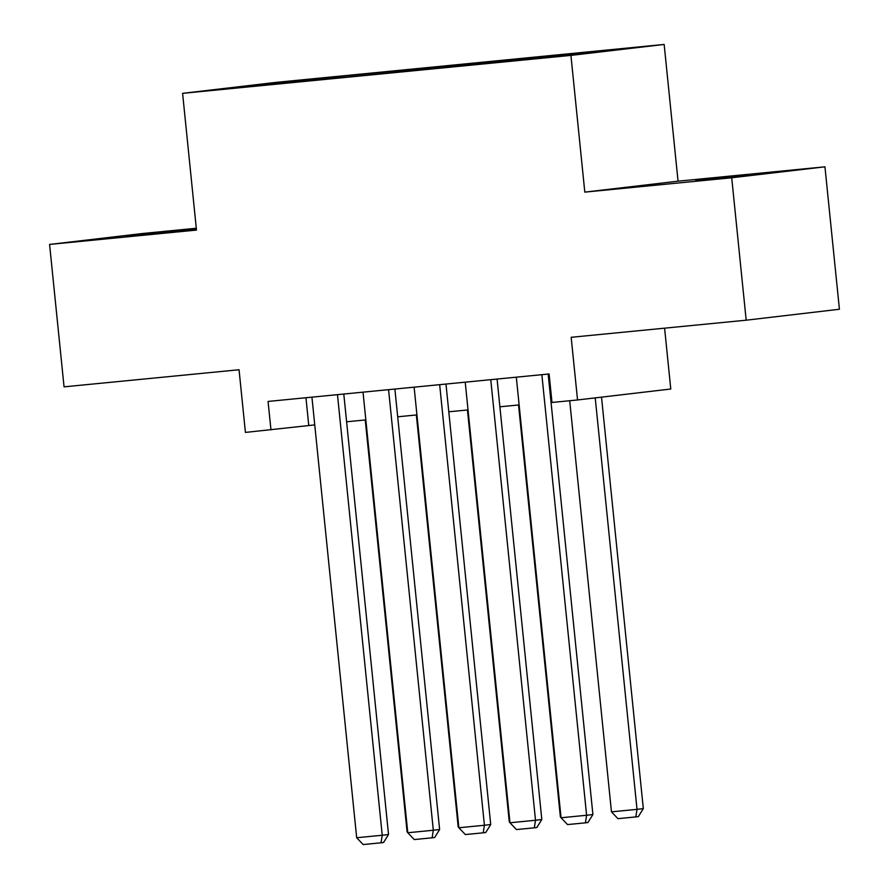 <?xml version="1.0" encoding="UTF-8"?>
<svg xmlns="http://www.w3.org/2000/svg" width="889" height="889" viewBox="0 0 889 889"><rect width="100%" height="100%" fill="white"/><g stroke="black" fill="none" stroke-linecap="round" stroke-linejoin="round"><path stroke-width="1.33" d="M196.369 228.929L126.171 236.163L196.391 229.14M695.776 180.678L748.371 175.089L695.776 180.678M229.773 88.611L256.065 85.811L229.773 88.611M196.302 228.251L142.818 233.474L49.584 244.431L64.052 386.848L239.052 369.746L245.42 432.421L314.75 424.898M664.161 44.45L275.834 82.399L182.601 93.345L570.927 55.396L664.161 44.45L678.051 181.178L584.806 192.124L731.714 177.767L824.948 166.821L678.051 181.178M824.948 166.821L839.416 309.25L746.182 320.196L571.171 337.298L577.539 399.961L670.773 389.015L664.594 328.163M731.714 177.767L746.182 320.196M577.539 399.961L551.991 402.461L549.102 373.969L268.078 401.439L270.967 429.92M557.848 56.24L521.132 60.052L557.87 56.485M286.891 82.955L504.107 61.73L616.255 49.673L342.654 76.065L325.007 78.132L324.641 79.265M286.703 82.633L230.507 88.122L268.8 83.622L325.007 78.132M584.806 192.124L570.927 55.396M49.584 244.431L196.48 230.073L182.601 93.345M346.61 421.786L365.846 419.908M397.705 416.797L416.941 414.907M448.801 411.796L468.036 409.918M499.896 406.806L519.132 404.928M550.991 401.817L551.913 401.717M305.949 397.739L308.761 425.487M559.792 55.94L560.048 55.162M342.798 77.499L342.654 76.065M268.8 83.622L269.211 84.333M541.857 374.68L586.607 815.269L592.907 814.535L548.169 374.069M516.309 377.18L561.059 817.769L586.607 815.269L585.418 822.836L567.538 824.581L561.059 817.769M592.907 814.535L587.94 822.536L585.418 822.836M595.219 397.883L637.013 809.357L611.465 811.846L569.705 400.728M643.314 808.612L638.335 816.613L635.824 816.913L637.013 809.357L643.314 808.612L601.52 397.15M635.824 816.913L617.933 818.658L611.465 811.846M490.761 379.67L535.511 820.269L541.812 819.525L497.073 379.058M465.214 382.17L509.964 822.758L535.511 820.269L534.322 827.826L516.442 829.57L509.964 822.758M541.812 819.525L536.845 827.526L534.322 827.826M439.666 384.67L484.416 825.259L490.717 824.514L445.978 384.048M414.118 387.159L458.868 827.759L484.416 825.259L483.227 832.815L465.347 834.56L458.868 827.759M490.717 824.514L485.75 832.526L483.227 832.815M388.571 389.66L433.321 830.248L439.622 829.515L394.883 389.049M363.023 392.16L407.773 832.749L433.321 830.248L432.132 837.805L414.252 839.56L407.773 832.749M439.622 829.515L434.654 837.516L432.132 837.805M337.476 394.649L382.226 835.249L388.526 834.504L343.787 394.038M311.928 397.15L356.678 837.738L382.226 835.249L381.037 842.805L363.157 844.55L356.678 837.738M388.526 834.504L383.559 842.505L381.037 842.805M560.959 816.791L560.37 816.847L518.531 404.984M560.37 816.847L561.037 817.558M509.864 821.78L509.275 821.836L467.436 409.973M509.275 821.836L509.942 822.547M458.768 826.77L458.179 826.826L416.341 414.974M458.179 826.826L458.846 827.537M407.673 831.76L407.084 831.826L365.246 419.964M407.084 831.826L407.751 832.537"/></g></svg>
